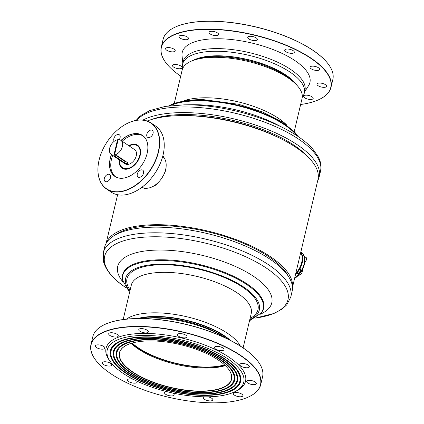 <?xml version="1.0" encoding="UTF-8"?>
<svg xmlns="http://www.w3.org/2000/svg" width="424" height="424" viewBox="0 0 424 424"><rect width="100%" height="100%" fill="white"/><g stroke="black" fill="none" stroke-linecap="round" stroke-linejoin="round"><path stroke-width="0.64" d="M151.299 119.589A91.95 35.166 13.3 0 1 233.534 120.533A91.95 35.166 13.3 0 1 307.485 156.509M161.412 178.732L164.963 172.658L166.033 168.577L166.166 165.742M106.249 243.138A95.739 36.618 13.3 0 1 207.431 230.953A95.739 36.618 13.3 0 1 292.443 287.154M147.16 121.036A95.739 36.618 13.3 0 1 256.091 128.435A95.739 36.618 13.3 0 1 317.974 179.511L292.459 287.43M162.795 156.064L164.104 157.23L163.971 157.776M141.611 187.482L145.178 188.479L150.027 187.806L155.295 185.383L157.871 183.587L158.104 182.612M147.245 152.926A24.645 16.001 -56 0 0 145.485 138.542A24.645 16.001 -56 0 0 142.517 135.516A24.645 16.001 -56 0 0 121.057 140.482M111.517 154.627A24.645 16.001 -56 0 0 111.984 173.363A24.645 16.001 -56 0 0 114.957 176.384A24.645 16.001 -56 0 0 132.871 174.243M120.967 140.423A24.724 16.054 124 0 1 145.49 138.452A24.724 16.054 124 0 1 147.245 152.905A24.724 16.054 124 0 1 132.85 174.253A24.724 16.054 124 0 1 113.632 175.441A24.724 16.054 124 0 1 111.427 154.569M101.755 183.91A39.623 25.726 -56 0 0 140.911 180.894A39.623 25.726 -56 0 0 157.94 132.664A39.623 25.726 -56 0 0 122.011 126.532A39.623 25.726 -56 0 0 98.94 160.744A39.623 25.726 -56 0 0 101.755 183.91M122.059 126.5A39.814 25.848 124 0 1 122.101 126.474A39.814 25.848 124 0 1 151.066 122.992A39.814 25.848 124 0 1 150.239 170.453A39.814 25.848 124 0 1 106.546 189.009A39.814 25.848 124 0 1 101.744 184.122A39.814 25.848 124 0 1 98.919 160.85A39.814 25.848 124 0 1 98.93 160.797M140.259 155.089A13.653 8.862 -56 0 0 139.279 147.16A13.653 8.862 -56 0 0 137.636 145.49A13.653 8.862 -56 0 0 129.034 145.861M119.494 160.012A13.653 8.862 -56 0 0 120.723 166.447A13.653 8.862 -56 0 0 122.372 168.121A13.653 8.862 -56 0 0 132.256 166.961M128.785 145.697A13.838 8.983 124 0 1 139.289 146.948A13.838 8.983 124 0 1 140.275 155.041A13.838 8.983 124 0 1 132.214 166.987A13.838 8.983 124 0 1 119.245 159.843M163.229 154.267A39.623 25.726 124 0 1 163.214 154.315A39.623 25.726 124 0 1 140.143 188.532A39.623 25.726 124 0 1 140.1 188.558M106.546 189.009L111.088 192.072A39.814 25.848 -56 0 0 140.058 188.59A39.814 25.848 -56 0 0 163.24 154.214A39.814 25.848 -56 0 0 160.41 130.937A39.814 25.848 -56 0 0 155.608 126.055L151.066 122.992M138.844 171.259A4.171 2.708 -56 0 0 138.076 177.078A4.171 2.708 -56 0 0 142.655 175.133A4.171 2.708 -56 0 0 142.74 170.162A4.171 2.708 -56 0 0 138.844 171.259M148.389 131.461A4.171 2.708 -56 0 0 147.616 137.281A4.171 2.708 -56 0 0 152.195 135.335A4.171 2.708 -56 0 0 152.28 130.364A4.171 2.708 -56 0 0 148.389 131.461M119.229 139.703A4.171 2.708 -56 0 0 119.298 134.758A4.171 2.708 -56 0 0 115.402 135.86A4.171 2.708 -56 0 0 114.226 141.298M105.862 175.658A4.171 2.708 -56 0 0 105.094 181.472A4.171 2.708 -56 0 0 109.673 179.532A4.171 2.708 -56 0 0 109.758 174.556A4.171 2.708 -56 0 0 105.862 175.658M162.689 156.472A18.582 12.063 124 0 1 161.761 178.223A18.582 12.063 124 0 1 141.945 187.233M115.54 176.755A24.645 16.001 124 0 1 113.129 174.137A24.645 16.001 124 0 1 112.667 155.401M122.207 141.256A24.645 16.001 124 0 1 143.079 135.924M180.062 65.572A4.929 1.887 -166.7 0 0 172.515 65.466A4.929 1.887 -166.7 0 0 176.877 68.434A4.929 1.887 -166.7 0 0 182.108 67.734A4.929 1.887 -166.7 0 0 180.062 65.572M173.156 48.686A4.929 1.887 -166.7 0 0 165.604 48.58A4.929 1.887 -166.7 0 0 169.971 51.548A4.929 1.887 -166.7 0 0 175.197 50.848A4.929 1.887 -166.7 0 0 173.156 48.686M186.528 36.549A4.929 1.887 -166.7 0 0 178.976 36.448A4.929 1.887 -166.7 0 0 183.338 39.416A4.929 1.887 -166.7 0 0 188.569 38.717A4.929 1.887 -166.7 0 0 186.528 36.549M311.142 96.296A4.929 1.887 -166.7 0 0 303.589 96.19A4.929 1.887 -166.7 0 0 307.957 99.158A4.929 1.887 -166.7 0 0 313.188 98.458A4.929 1.887 -166.7 0 0 311.142 96.296M324.514 84.159A4.929 1.887 -166.7 0 0 316.961 84.058A4.929 1.887 -166.7 0 0 321.328 87.026A4.929 1.887 -166.7 0 0 326.554 86.326A4.929 1.887 -166.7 0 0 324.514 84.159M317.608 67.273A4.929 1.887 -166.7 0 0 310.055 67.172A4.929 1.887 -166.7 0 0 314.417 70.14A4.929 1.887 -166.7 0 0 319.648 69.441A4.929 1.887 -166.7 0 0 317.608 67.273M292.274 50.159A4.929 1.887 -166.7 0 0 284.721 50.053A4.929 1.887 -166.7 0 0 289.083 53.026A4.929 1.887 -166.7 0 0 294.314 52.322A4.929 1.887 -166.7 0 0 292.274 50.159M255.301 37.402A4.929 1.887 -166.7 0 0 247.749 37.301A4.929 1.887 -166.7 0 0 252.11 40.269A4.929 1.887 -166.7 0 0 257.341 39.565A4.929 1.887 -166.7 0 0 255.301 37.402M216.595 32.42A4.929 1.887 -166.7 0 0 209.043 32.319A4.929 1.887 -166.7 0 0 213.404 35.287A4.929 1.887 -166.7 0 0 218.636 34.588A4.929 1.887 -166.7 0 0 216.595 32.42M300.637 104.5A87.021 33.284 -166.7 0 0 320.003 99.084A87.021 33.284 -166.7 0 0 294.707 49.248A87.021 33.284 -166.7 0 0 194.669 30.03A87.021 33.284 -166.7 0 0 165.821 62.635A87.021 33.284 -166.7 0 0 180.709 76.15M165.752 62.545A87.212 33.353 13.3 0 1 165.689 62.455A87.212 33.353 13.3 0 1 161.252 47.218A87.212 33.353 13.3 0 1 294.855 49.036A87.212 33.353 13.3 0 1 330.99 87.344A87.212 33.353 13.3 0 1 320.205 98.983A87.212 33.353 13.3 0 1 320.104 99.031M173.994 27.693A87.021 33.284 13.3 0 1 174.094 27.64A87.021 33.284 13.3 0 1 255.672 26.882A87.021 33.284 13.3 0 1 328.277 64.088A87.021 33.284 13.3 0 1 328.34 64.178M330.99 87.344L332.845 79.505A87.212 33.353 -166.7 0 0 328.409 64.268A87.212 33.353 -166.7 0 0 296.71 41.192A87.212 33.353 -166.7 0 0 173.893 27.74A87.212 33.353 -166.7 0 0 163.102 39.379L161.252 47.218M292.692 80.724A57.447 21.969 13.3 0 1 292.21 80.873M198.824 58.798A57.447 21.969 13.3 0 1 198.459 58.448M198.496 58.433A57.632 22.043 -166.7 0 0 198.867 58.782M292.178 80.841A57.632 22.043 -166.7 0 0 292.666 80.693M194.658 59.922A57.447 21.969 13.3 0 1 274.959 69.07A57.447 21.969 13.3 0 1 295.433 83.74M192.904 60.515A57.823 22.117 13.3 0 1 275.171 68.99A57.823 22.117 13.3 0 1 296.736 85.06M182.574 68.746A62.561 23.93 13.3 0 1 182.553 64.236A62.561 23.93 13.3 0 1 278.398 65.54A62.561 23.93 13.3 0 1 304.326 93.026A62.561 23.93 13.3 0 1 302.286 97.043M182.553 64.236L183.179 61.586A62.561 23.93 13.3 0 1 279.029 62.885A62.561 23.93 13.3 0 1 304.951 90.37L304.326 93.026M182.813 63.134L182.039 55.73A65.598 25.09 13.3 0 1 215.217 38.77A65.598 25.09 13.3 0 1 282.739 53.726A65.598 25.09 13.3 0 1 308.593 85.643L304.586 91.918M294.235 131.594L302.068 98.437A61.618 23.564 -166.7 0 0 293.678 82.139L291.325 80.104A58.205 22.26 -166.7 0 0 199.958 58.507L196.948 59.27A61.618 23.564 -166.7 0 0 182.145 70.087L174.306 103.244M293.678 82.139A61.618 23.564 -166.7 0 0 196.948 59.27M184.175 104.845A94.202 36.029 -166.7 0 1 284.695 128.605L277.148 124.698A79.161 30.279 -166.7 0 0 192.671 104.728L184.175 104.845L165.265 106.408L149.926 110.526L141.727 114.941L139.618 116.605L136.115 120.384M317.703 180.651A96.312 36.835 -166.7 0 0 319.177 176.893A96.312 36.835 -166.7 0 0 252.895 124.174A96.312 36.835 -166.7 0 0 142.936 120.087M295.793 273.326A16.684 10.833 -56 0 0 297.839 270.819A16.684 10.833 -56 0 0 300.701 252.582M300.081 268.461A3.154 2.046 124 0 1 299.641 272.023A3.154 2.046 124 0 1 296.487 273.528M298.517 273.517L300.25 272.282L301.824 273.342L298.904 275.436L298.496 275.165M294.707 277.921A16.684 10.833 -56 0 0 300.245 272.282L300.584 270.857A3.381 2.194 124 0 1 299.058 273.136M298.496 275.16L298.904 275.436M302.381 269.675L302.646 269.849L301.824 273.342M111.39 363.962A4.929 1.887 -166.7 0 0 106.196 361.842A4.929 1.887 -166.7 0 0 102.232 362.774A4.929 1.887 -166.7 0 0 106.594 365.742A4.929 1.887 -166.7 0 0 111.825 365.043A4.929 1.887 -166.7 0 0 111.39 363.962M133.279 379.31A4.929 1.887 -166.7 0 0 127.566 379.888A4.929 1.887 -166.7 0 0 131.928 382.856A4.929 1.887 -166.7 0 0 137.159 382.156A4.929 1.887 -166.7 0 0 136.724 381.075A4.929 1.887 -166.7 0 0 136.602 380.953M166.833 391.633A4.929 1.887 -166.7 0 0 164.538 392.645A4.929 1.887 -166.7 0 0 168.906 395.613A4.929 1.887 -166.7 0 0 174.137 394.914A4.929 1.887 -166.7 0 0 173.697 393.832A4.929 1.887 -166.7 0 0 172.499 392.958M204.278 396.806A4.929 1.887 -166.7 0 0 203.244 397.627A4.929 1.887 -166.7 0 0 207.606 400.595A4.929 1.887 -166.7 0 0 212.837 399.896A4.929 1.887 -166.7 0 0 212.403 398.814A4.929 1.887 -166.7 0 0 207.903 396.806M104.484 347.076A4.929 1.887 -166.7 0 0 99.285 344.956A4.929 1.887 -166.7 0 0 95.326 345.889A4.929 1.887 -166.7 0 0 99.688 348.857A4.929 1.887 -166.7 0 0 104.919 348.157A4.929 1.887 -166.7 0 0 104.484 347.076M117.856 334.944A4.929 1.887 -166.7 0 0 112.657 332.819A4.929 1.887 -166.7 0 0 108.698 333.757A4.929 1.887 -166.7 0 0 113.06 336.725A4.929 1.887 -166.7 0 0 118.291 336.02A4.929 1.887 -166.7 0 0 117.856 334.944M147.918 330.815A4.929 1.887 -166.7 0 0 142.724 328.69A4.929 1.887 -166.7 0 0 138.759 329.623A4.929 1.887 -166.7 0 0 143.127 332.596A4.929 1.887 -166.7 0 0 148.358 331.891A4.929 1.887 -166.7 0 0 147.918 330.815M186.624 335.792A4.929 1.887 -166.7 0 0 181.43 333.672A4.929 1.887 -166.7 0 0 177.465 334.605A4.929 1.887 -166.7 0 0 181.832 337.573A4.929 1.887 -166.7 0 0 187.064 336.873A4.929 1.887 -166.7 0 0 186.624 335.792M223.596 348.549A4.929 1.887 -166.7 0 0 218.402 346.429A4.929 1.887 -166.7 0 0 214.438 347.362A4.929 1.887 -166.7 0 0 218.805 350.33A4.929 1.887 -166.7 0 0 224.036 349.63A4.929 1.887 -166.7 0 0 223.596 348.549M248.93 365.663A4.929 1.887 -166.7 0 0 243.736 363.543A4.929 1.887 -166.7 0 0 239.777 364.476A4.929 1.887 -166.7 0 0 244.139 367.444A4.929 1.887 -166.7 0 0 249.37 366.744A4.929 1.887 -166.7 0 0 248.93 365.663M255.842 382.554A4.929 1.887 -166.7 0 0 250.642 380.429A4.929 1.887 -166.7 0 0 246.683 381.361A4.929 1.887 -166.7 0 0 251.045 384.335A4.929 1.887 -166.7 0 0 256.276 383.63A4.929 1.887 -166.7 0 0 255.842 382.554M242.47 394.686A4.929 1.887 -166.7 0 0 237.276 392.566A4.929 1.887 -166.7 0 0 233.311 393.499A4.929 1.887 -166.7 0 0 237.673 396.466A4.929 1.887 -166.7 0 0 242.904 395.767A4.929 1.887 -166.7 0 0 242.47 394.686M103.716 324.996A87.021 33.284 13.3 0 1 103.811 324.948A87.021 33.284 13.3 0 1 181.075 323.21A87.021 33.284 13.3 0 1 254.723 357.533A87.021 33.284 13.3 0 1 257.993 361.391A87.021 33.284 13.3 0 1 258.062 361.486M260.712 384.653L262.567 376.809A87.212 33.353 -166.7 0 0 258.131 361.577A87.212 33.353 -166.7 0 0 254.851 357.702A87.212 33.353 -166.7 0 0 181.037 323.311A87.212 33.353 -166.7 0 0 103.61 325.049A87.212 33.353 -166.7 0 0 92.824 336.683L90.969 344.526A87.212 33.353 13.3 0 1 161.078 328.017A87.212 33.353 13.3 0 1 253.001 365.546A87.212 33.353 13.3 0 1 260.712 384.653A87.212 33.353 13.3 0 1 249.922 396.286A87.212 33.353 13.3 0 1 249.821 396.339M98.808 363.808A87.021 33.284 -166.7 0 0 172.462 398.125A87.021 33.284 -166.7 0 0 249.72 396.392A87.021 33.284 -166.7 0 0 183.459 332.368A87.021 33.284 -166.7 0 0 95.543 359.944A87.021 33.284 -166.7 0 0 98.808 363.808M95.474 359.854A87.212 33.353 13.3 0 1 95.405 359.764A87.212 33.353 13.3 0 1 90.969 344.526M126.622 345.125A57.447 21.969 -166.7 0 0 119.616 352.736A57.447 21.969 -166.7 0 0 170.464 387.335A57.447 21.969 -166.7 0 0 231.424 379.167A57.447 21.969 -166.7 0 0 228.568 369.225M226.469 366.755A57.632 22.043 13.3 0 1 228.637 369.315A57.632 22.043 13.3 0 1 170.406 387.573A57.632 22.043 13.3 0 1 126.522 345.173A57.632 22.043 13.3 0 1 177.688 344.023A57.632 22.043 13.3 0 1 226.469 366.755M131.149 343.334A57.447 21.969 -166.7 0 0 225.319 365.594M225.849 338.124L223.835 336.783A57.823 22.117 -166.7 0 0 145.379 318.233L142.973 318.535M225.791 338.098A62.561 23.93 -166.7 0 0 143.036 318.535M113.415 365.356A70.145 26.829 -166.7 0 0 172.785 393.022A70.145 26.829 -166.7 0 0 235.066 391.622A70.145 26.829 -166.7 0 0 181.652 340.016A70.145 26.829 -166.7 0 0 110.781 362.239A70.145 26.829 -166.7 0 0 113.415 365.356M235.066 391.622L236.677 390.806A71.661 27.406 -166.7 0 0 182.108 338.087A71.661 27.406 -166.7 0 0 109.705 360.792L110.781 362.239M112.524 346.477A66.536 25.445 -166.7 0 0 110.908 354.644L111.093 355.519A66.149 25.297 -166.7 0 0 116.955 365.398A66.149 25.297 -166.7 0 0 180.958 393.016A66.149 25.297 -166.7 0 0 237.795 385.469A66.149 25.297 -166.7 0 0 181.297 341.506A66.149 25.297 -166.7 0 0 111.093 355.519M237.795 385.469L238.352 384.769A66.536 25.445 -166.7 0 0 240.567 376.745M234.663 366.855A66.897 25.583 -166.7 0 0 169.536 338.861A66.897 25.583 -166.7 0 0 112.249 346.827A66.897 25.583 -166.7 0 0 169.595 391.023A66.897 25.583 -166.7 0 0 240.657 377.18A66.897 25.583 -166.7 0 0 234.663 366.855M115.392 347.351A63.499 24.285 -166.7 0 0 113.86 355.132L114.045 356.006A63.112 24.136 -166.7 0 0 119.637 365.435A63.112 24.136 -166.7 0 0 180.709 391.787A63.112 24.136 -166.7 0 0 234.938 384.584A63.112 24.136 -166.7 0 0 181.032 342.634A63.112 24.136 -166.7 0 0 114.045 356.006M234.938 384.584L235.495 383.884A63.499 24.285 -166.7 0 0 237.61 376.242M231.981 366.824A63.86 24.422 -166.7 0 0 169.807 340.096A63.86 24.422 -166.7 0 0 115.116 347.701A63.86 24.422 -166.7 0 0 169.86 389.894A63.86 24.422 -166.7 0 0 237.7 376.682A63.86 24.422 -166.7 0 0 231.981 366.824M118.259 348.226A60.468 23.124 -166.7 0 0 116.812 355.619L116.998 356.494A60.081 22.981 -166.7 0 0 122.324 365.467A60.081 22.981 -166.7 0 0 180.454 390.552A60.081 22.981 -166.7 0 0 232.082 383.694A60.081 22.981 -166.7 0 0 180.762 343.763A60.081 22.981 -166.7 0 0 116.998 356.494M232.082 383.694L232.638 382.999A60.468 23.124 -166.7 0 0 234.657 375.738M229.294 366.792A60.828 23.267 -166.7 0 0 170.077 341.331A60.828 23.267 -166.7 0 0 117.983 348.576A60.828 23.267 -166.7 0 0 170.125 388.766A60.828 23.267 -166.7 0 0 234.742 376.178A60.828 23.267 -166.7 0 0 229.294 366.792M300.77 252.275A16.684 10.833 124 0 1 302.434 255.905A16.684 10.833 124 0 1 295.507 274.545M304.459 264.035A16.494 10.711 124 0 1 304.448 264.088A16.494 10.711 124 0 1 294.844 278.329A16.494 10.711 124 0 1 294.802 278.356M294.569 278.515A16.684 10.833 -56 0 0 294.754 278.388A16.684 10.833 -56 0 0 304.469 263.982A16.684 10.833 -56 0 0 304.782 258.46M304.321 256.398A16.684 10.833 -56 0 0 301.273 252.185L300.908 251.936A16.684 10.833 -56 0 1 304.103 263.739A16.684 10.833 -56 0 1 300.25 272.277M304.072 256.52A3.154 2.046 124 0 1 304.453 258.529M304.66 259.016L305.148 256.949L306.722 258.009L305.895 261.502L304.554 262.626M305.148 256.949L304.289 256.377A3.381 2.194 124 0 1 304.808 258.375M304.882 260.818L305.895 261.502M300.727 252.466A16.684 10.833 124 0 1 298.014 270.941A16.684 10.833 124 0 1 295.698 273.74M127.38 162.556L127.799 163.192L127.37 163.691L125.112 163.272L114.533 155.963L115.8 155.645L117.549 155.958L127.38 162.556M118.063 139.862A8.533 5.538 -56 0 0 117.782 139.909L117.543 139.75A8.533 5.538 -56 0 0 109.646 148.252A8.533 5.538 -56 0 0 111.247 154.447L125.112 163.797A8.533 5.538 -56 0 0 134.477 159.822A8.533 5.538 -56 0 0 134.652 149.651L120.787 140.302A8.533 5.538 -56 0 0 118.111 139.671L114.491 154.999A8.533 5.538 -56 0 0 121.768 148.352A8.533 5.538 -56 0 0 120.787 140.302M114.491 154.999L114.729 155.157A8.533 5.538 -56 0 1 114.162 155.237L113.924 155.078A8.533 5.538 -56 0 1 111.247 154.447M119.642 160.108A13.271 8.618 -56 0 0 122.462 167.729A13.271 8.618 -56 0 0 137.026 161.544A13.271 8.618 -56 0 0 137.302 145.724A13.271 8.618 -56 0 0 129.182 145.962M117.543 139.75L113.924 155.078M116.362 155.672L124.905 161.438A1.897 0.726 -166.7 0 0 126.596 162.026M117.782 139.909L114.162 155.237M224.55 364.879A57.447 21.969 13.3 0 1 138.319 347.844A57.447 21.969 13.3 0 1 132.161 343.037M139.57 318.498A57.447 21.969 13.3 0 1 228.907 339.619M224.937 365.234A58.205 22.26 13.3 0 1 223.856 365.52A58.205 22.26 13.3 0 1 137.752 347.919A58.205 22.26 13.3 0 1 132.489 343.922A58.205 22.26 13.3 0 1 131.652 343.186M137.774 318.514A58.205 22.26 13.3 0 1 230.508 340.435M126.432 319.145A61.618 23.564 13.3 0 1 187.127 316.834A61.618 23.564 13.3 0 1 240.371 346.079M123.114 282.05A79.161 30.279 13.3 0 1 201.697 255.211A79.161 30.279 13.3 0 1 259.944 314.396M104.643 247.139A96.312 36.835 13.3 0 1 206.843 233.449A96.312 36.835 13.3 0 1 292.094 291.452L290.763 297.086A96.312 36.835 13.3 0 0 205.508 239.083A96.312 36.835 13.3 0 0 103.308 252.773L104.643 247.139M180.624 115.609A91.95 35.166 13.3 0 1 283.046 139.819M114.538 235.384A93.847 35.892 13.3 0 1 207.262 231.658A93.847 35.892 13.3 0 1 288.511 276.512M286.529 124.863A61.618 23.564 -166.7 0 0 184.207 100.679M297.59 136.168A72.181 27.608 -166.7 0 0 237.191 105.062A72.181 27.608 -166.7 0 0 169.256 105.83M296.922 135.722A72.493 27.724 -166.7 0 0 237.074 105.555A72.493 27.724 -166.7 0 0 170.056 105.73M284.695 128.605C296.938 134.949 306.298 141.754 312.769 149.02L318.127 156.642C320.682 161.125 321.477 165.996 320.507 171.259A96.312 36.835 -166.7 0 0 244.51 115.63A96.312 36.835 -166.7 0 0 136.57 120.305M115.18 155.688L114.984 156.498M124.905 161.438L124.55 162.948M123.177 319.532L131.313 285.124A61.618 23.564 13.3 0 1 196.699 276.363A61.618 23.564 13.3 0 1 251.236 313.474L243.106 347.881M130.136 290.09A67.305 25.742 13.3 0 1 198.406 269.134A67.305 25.742 13.3 0 1 250.065 318.435M129.85 291.309A68.688 26.272 13.3 0 1 198.527 268.62A68.688 26.272 13.3 0 1 249.778 319.659M129.585 292.438L122.706 280.45A72.181 27.608 13.3 0 1 199.328 265.233A72.181 27.608 13.3 0 1 261.03 313.145L249.508 320.783M122.737 280.603A72.493 27.724 13.3 0 1 199.497 264.512A72.493 27.724 13.3 0 1 260.93 313.272M125.695 287.499A94.202 36.029 13.3 0 1 137.323 237.869A94.202 36.029 13.3 0 1 267.019 268.53A94.202 36.029 13.3 0 1 255.2 318.111M106.111 243.381L117.612 194.733M298.109 136.517L294.823 132.24L282.246 121.927L262.366 111.862L238.558 104.267L201.803 99.417L186.194 100.361L173.511 103.546L168.635 105.91M320.507 171.259L319.177 176.893M139.141 146.964L137.302 145.724M124.301 168.969L122.462 167.729M223.856 365.52L224.948 365.244M132.489 343.922L131.636 343.186M125.854 287.615C113.563 279.533 106.074 270.772 103.377 261.338L103.308 252.773M255.179 318.122L273.888 313.5L282.087 309.091L286.794 304.803L290.763 297.086"/></g></svg>
